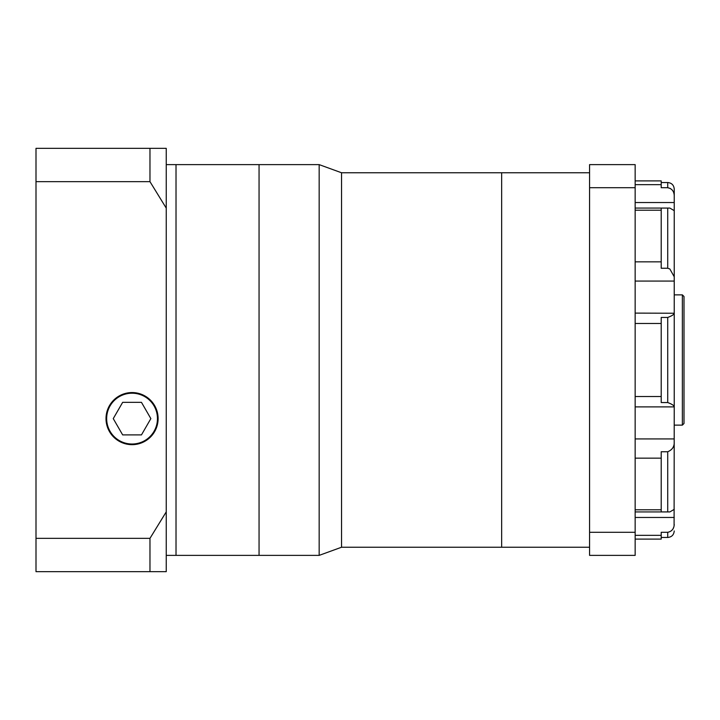 <?xml version="1.0" encoding="UTF-8"?>
<svg xmlns="http://www.w3.org/2000/svg" width="720" height="720" viewBox="0 0 720 720"><rect width="100%" height="100%" fill="white"/><g stroke="black" fill="none" stroke-linecap="round" stroke-linejoin="round"><path stroke-width="1.08" d="M589.572 172.764L341.541 172.764L341.541 547.236L319.167 555.381L319.167 164.619L259.056 164.619L259.056 555.381L166.248 555.381M589.572 547.236L501.651 547.236L501.651 172.764L501.651 547.236L341.541 547.236M166.248 164.619L176.022 164.619L176.022 360L176.022 164.619L259.056 164.619L259.056 555.381L319.167 555.381M176.022 360L176.022 555.381L176.022 360M132.057 444.015A25.398 25.398 0 0 0 157.455 418.617A25.398 25.398 0 0 0 132.057 393.21A25.398 25.398 0 0 0 106.659 418.617A25.398 25.398 0 0 0 132.057 444.015M132.057 392.562A26.046 26.046 0 0 0 106.011 418.617A26.046 26.046 0 0 0 132.057 444.663A26.046 26.046 0 0 0 158.112 418.617A26.046 26.046 0 0 0 132.057 392.562M166.248 148.338L166.248 208.134L149.967 181.647L149.967 148.338L166.248 148.338M166.248 511.866L166.248 571.662L149.967 571.662L149.967 538.353L166.248 511.866L166.248 208.134M149.967 571.662L36 571.662L36 181.647L149.967 181.647M36 181.647L36 148.338L149.967 148.338M36 538.353L149.967 538.353M122.661 434.898L141.462 434.898L150.858 418.617L141.462 402.336L122.661 402.336L113.256 418.617L122.661 434.898M674.235 406.755C673.983 405.477 671.814 404.073 667.719 402.543L661.203 402.543L661.203 317.457L667.719 317.457C671.814 315.936 673.983 314.532 674.235 313.245L674.235 406.89L635.157 406.89M684 360L684 423.495L682.371 425.124L682.371 294.876L684 296.505L684 360M674.235 405.837L674.091 525.906M674.235 195.561C673.983 191.16 671.814 188.541 667.719 187.704L667.719 182.529C671.67 182.916 673.848 185.085 674.235 189.045L674.235 314.163M674.235 276.786L669.852 268.983L667.719 268.254L661.203 268.254L661.203 208.089L669.852 208.071L674.235 210.663M670.428 188.523L667.719 187.704L661.203 187.704L661.203 180.909L635.157 180.909M635.157 313.11L674.235 313.245M667.719 451.746L661.203 451.746L661.203 511.911L667.719 511.911L667.719 451.746C671.814 450.081 673.983 447.237 674.235 443.214M661.203 532.296L667.719 532.296L661.203 532.296L661.203 539.091L635.157 539.091M673.713 527.283L673.137 528.552M672.39 529.686L671.499 530.658M661.203 537.471L667.719 537.471L667.719 532.296C671.814 531.459 673.983 528.84 674.235 524.439M674.235 509.337L669.852 511.929L667.719 511.911M589.572 532.305L589.572 164.619L635.157 164.619L635.157 555.381L589.572 555.381L589.572 532.305L635.157 532.305M589.572 187.695L635.157 187.695M667.719 402.543L667.719 317.457M674.235 281.07L635.157 281.07M674.235 202.536L635.157 202.536M635.157 261.846L661.203 261.846M635.157 184.671L661.203 184.671M661.203 210.195L635.157 210.195M661.203 323.478L635.157 323.478M635.157 396.522L661.203 396.522M661.203 458.154L635.157 458.154M635.157 509.805L661.203 509.805M661.203 535.329L635.157 535.329M635.157 438.93L674.235 438.93M635.157 517.464L674.235 517.464M667.719 268.254L667.719 208.089M341.541 172.764L319.167 164.619M682.371 425.124L674.235 425.124M669.852 208.071L635.157 208.071M635.157 511.929L669.852 511.929M682.371 294.876L674.235 294.876M661.203 182.529L667.719 182.529M667.719 537.471C671.67 537.084 673.848 534.915 674.235 530.955"/></g></svg>
